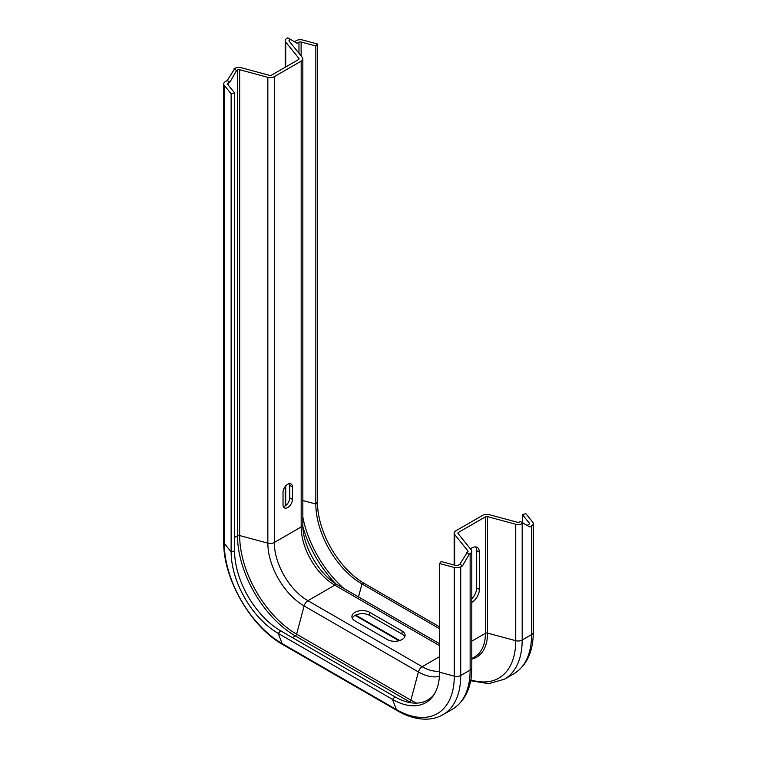 <?xml version="1.0" encoding="UTF-8"?>
<svg xmlns="http://www.w3.org/2000/svg" width="757" height="757" viewBox="0 0 757 757"><rect width="100%" height="100%" fill="white"/><g stroke="black" fill="none" stroke-linecap="round" stroke-linejoin="round"><path stroke-width="1.14" d="M466.577 552.572L469.264 554.124L462.546 565.772L459.849 564.22L467.447 552.071A1.902 1.098 0 0 0 468.006 551.295A1.902 1.098 0 0 0 467.826 550.831L454.683 534.556A5.706 3.293 180 0 1 454.153 533.165A5.706 3.293 180 0 1 455.818 530.837L482.711 515.309A5.706 3.293 180 0 1 489.154 514.646L517.343 522.235A1.902 1.098 0 0 0 519.491 522.018L520.362 521.516L523.049 523.068L522.179 523.57A5.706 3.293 180 0 1 515.735 524.232L487.546 516.643A1.902 1.098 0 0 0 485.398 516.861L458.505 532.389A1.902 1.098 0 0 0 457.947 533.165A1.902 1.098 0 0 0 458.127 533.628L471.27 549.904A5.706 3.293 180 0 1 471.81 551.295A5.706 3.293 180 0 1 470.135 553.622L469.264 554.124M459.849 564.22L458.032 565.271A1.902 1.098 180 0 1 455.884 565.488L441.17 561.524L439.562 563.511L454.276 567.476A5.706 3.293 180 0 0 460.72 566.823L462.546 565.772M471.81 602.345A10.456 6.037 120 0 0 479.351 589.448L479.351 552.184A10.456 6.037 120 0 0 477.184 547.396A10.456 6.037 120 0 0 470.485 548.929M523.049 523.068L529.777 526.948L531.594 525.907L531.594 634.593L522.179 640.025A5.706 3.293 180 0 1 515.735 640.687L487.546 633.098A1.902 1.098 0 0 0 485.398 633.316L471.81 641.16M531.594 525.907A5.706 3.293 180 0 0 533.269 523.57A5.706 3.293 180 0 0 532.729 522.179L525.869 513.681L522.425 514.609L529.285 523.106A1.902 1.098 180 0 1 529.465 523.57A1.902 1.098 180 0 1 528.906 524.346L527.09 525.396M471.81 598.721A10.456 6.037 120 0 0 476.664 587.896L476.664 550.632A10.456 6.037 120 0 0 475.661 546.923M522.425 514.609L522.425 522.708M439.562 563.511L439.562 672.207A66.559 38.427 60 0 1 433.222 695.787A66.559 38.427 60 0 1 392.495 699.373L278.197 633.382A66.559 38.427 60 0 1 231.131 551.872L231.131 93.821L234.575 92.893L227.715 84.396A1.902 1.098 0 0 1 227.535 83.932A1.902 1.098 0 0 1 228.094 83.147L229.91 82.106L227.223 80.545L234.821 68.404A5.706 3.293 0 0 1 241.265 67.742L269.454 75.331A1.902 1.098 180 0 0 271.602 75.113L298.495 59.585A1.902 1.098 180 0 0 299.053 58.809A1.902 1.098 180 0 0 298.873 58.346L285.73 42.07A5.706 3.293 0 0 1 285.19 40.679A5.706 3.293 0 0 1 286.865 38.352L287.736 37.85L290.423 39.402L289.553 39.903A1.902 1.098 180 0 0 288.994 40.679A1.902 1.098 180 0 0 289.174 41.143L302.317 57.418A5.706 3.293 0 0 1 302.847 58.809A5.706 3.293 0 0 1 301.182 61.137L274.289 76.665A5.706 3.293 0 0 1 267.846 77.328L239.657 69.739A1.902 1.098 180 0 0 237.509 69.956L236.638 70.458L233.951 68.906M404.74 636.807A10.456 6.037 0 0 0 402.033 634.092L369.757 615.46A10.456 6.037 0 0 0 359.651 613.899A10.456 6.037 0 0 0 352.26 618.176M439.562 626.891L364.505 583.552A66.559 38.427 60 0 1 317.438 502.042L317.438 43.991L302.724 40.026A5.706 3.293 0 0 0 296.28 40.679L294.454 41.73M439.562 628.745L361.978 583.95A65.253 37.68 60 0 1 315.83 504.03L315.83 45.978L317.438 43.991M402.033 630.988L369.757 612.356A10.456 6.037 0 0 0 358.364 611.041A10.456 6.037 0 0 0 351.901 616.624A10.456 6.037 0 0 0 354.967 620.891L387.243 639.523A10.456 6.037 0 0 0 398.636 640.829A10.456 6.037 0 0 0 405.099 635.255A10.456 6.037 0 0 0 402.033 630.988L402.033 634.092M434.064 694.519A65.253 37.68 60 0 1 395.022 696.856L280.724 630.865A65.253 37.68 60 0 1 234.575 550.945L234.575 92.893M454.276 567.476L454.276 676.162A81.822 47.237 60 0 1 396.422 709.574L282.124 643.582A81.822 47.237 60 0 1 224.271 543.375A5.706 3.293 0 0 1 223.731 541.974L223.731 83.932A5.706 3.293 0 0 1 225.406 81.595L227.223 80.545M223.731 83.932A5.706 3.293 0 0 0 224.271 85.323L231.131 93.821M283.345 506.603A6.652 3.842 120 0 0 289.751 497.841L289.751 485.417A6.652 3.842 120 0 0 289.429 483.638M301.116 55.933L301.116 42.014L315.83 45.978M301.116 42.014A1.902 1.098 0 0 0 298.968 42.231L297.151 43.281L290.423 39.402M283.023 504.824A6.652 3.842 120 0 0 284.405 507.871A6.652 3.842 120 0 0 289.534 506.092A6.652 3.842 120 0 0 292.439 499.393L292.439 486.969A6.652 3.842 120 0 0 291.067 483.922A6.652 3.842 120 0 0 285.928 485.71A6.652 3.842 120 0 0 283.023 492.41L283.023 504.824M229.91 82.106L236.638 70.458M470.135 553.622L470.135 670.077L460.72 675.509A5.706 3.293 180 0 1 454.276 676.162L439.562 672.207M460.72 566.823L460.72 675.509A85.579 49.404 60 0 1 442.996 714.684L452.412 709.252C465.29 701.058 471.753 687.214 471.81 667.75A5.706 3.293 180 0 1 470.135 670.077A85.579 49.404 60 0 1 452.412 709.252M458.505 532.389L458.505 534.092M485.398 516.861L485.398 633.316A51.344 29.646 60 0 1 474.771 656.821L471.81 658.524M487.546 516.643L487.546 633.098A52.593 30.365 60 0 1 471.81 659.092M515.735 524.232L515.735 640.687A81.822 47.237 60 0 1 470.816 679.862M522.179 523.57L522.179 640.025A85.579 49.404 60 0 1 504.455 679.199L513.871 673.768C526.749 665.573 533.212 651.739 533.269 632.265A5.706 3.293 180 0 1 531.594 634.593A85.579 49.404 60 0 1 513.871 673.768M454.683 534.556L454.683 565.157M467.826 550.831L467.826 551.758M442.996 714.684C438.237 717.409 432.995 718.895 427.26 719.15C417.58 719.472 407.616 716.661 397.359 710.728A5.706 3.293 -60 0 1 396.422 709.574L392.495 699.373L395.022 696.856M529.285 523.106L529.285 524.033M439.562 671.147A47.54 27.451 60 0 1 422.198 666.699L439.562 656.679M439.42 676.342A51.296 29.618 60 0 1 418.413 671.951A5.706 3.293 -60 0 1 422.198 666.699L307.9 600.708L334.802 585.18A5.706 3.293 -60 0 1 337.65 584.896L439.562 643.734M416.615 703.13A80.516 46.489 60 0 1 410.89 700.159L418.413 671.951L304.115 605.96A5.706 3.293 -60 0 1 307.9 600.708A47.54 27.451 60 0 1 274.289 542.485L301.182 526.957A5.706 3.293 0 0 0 302.847 524.629C302.204 545.258 319.463 575.14 337.65 584.896M411.259 702.818A81.775 47.208 60 0 1 409.622 701.909A1.902 1.098 120 0 0 410.89 700.159L296.593 634.167L304.115 605.96A51.296 29.618 60 0 1 267.846 543.138A5.706 3.293 0 0 0 274.289 542.485L274.289 76.665M408.808 702.382L409.622 701.909L295.325 635.918A1.902 1.098 120 0 0 296.593 634.167A80.516 46.489 60 0 1 239.657 535.549L267.846 543.138L267.846 77.328M397.359 710.728L283.061 644.737A5.706 3.293 -60 0 1 282.124 643.582L278.197 633.382L280.724 630.865M399.743 640.526L355.686 615.081M358.515 596.942L361.978 583.95L364.505 583.552M439.562 645.664L334.802 585.18A47.54 27.451 60 0 1 301.182 526.957L301.182 61.137M292.401 637.602L295.325 635.918A81.775 47.208 60 0 1 237.509 535.767A1.902 1.098 180 0 1 239.657 535.549L239.657 69.739M224.271 85.323L224.271 543.375L231.131 551.872L234.575 550.945M302.847 500.538L315.83 504.03L317.438 502.042M344.085 588.615A80.516 46.489 60 0 1 302.847 517.192M335.815 583.779A81.775 47.208 60 0 1 302.904 526.777M234.575 537.461L237.509 535.767L237.509 69.956M298.873 59.273L298.873 58.346M285.73 505.544L285.73 485.928M285.73 66.957L285.73 42.07M298.968 53.264L298.968 42.231M289.553 41.616L289.553 39.903M228.094 84.86L228.094 83.147M292.439 499.393L289.751 497.841M292.439 486.969L289.751 485.417M369.757 612.356L369.757 615.46M479.351 552.184L476.664 550.632M479.351 589.448L476.664 587.896M471.81 551.295L471.81 667.75M454.153 533.165L454.153 565.015M470.655 680.742L488.719 683.666L504.455 679.199M533.269 523.57L533.269 632.265M399.043 640.734L355.118 615.375M223.731 541.974C223.06 578.632 250.983 626.995 283.061 644.737M285.19 505.903L285.19 486.581M285.19 67.269L285.19 40.679M302.847 524.629L302.847 58.809"/></g></svg>
